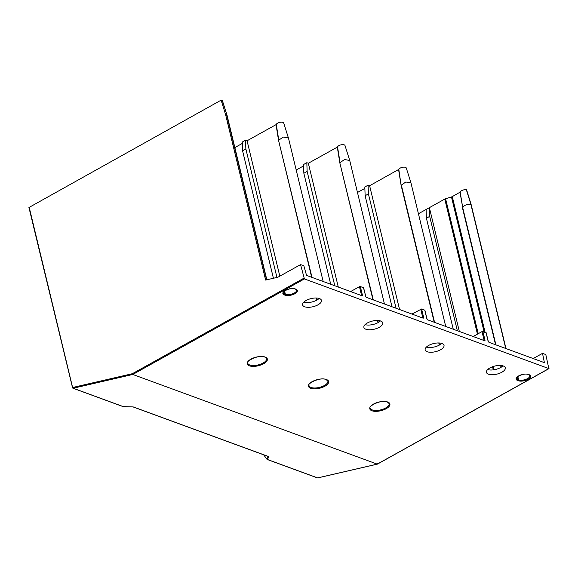 <?xml version="1.0" encoding="UTF-8"?>
<svg xmlns="http://www.w3.org/2000/svg" width="578" height="578" viewBox="0 0 578 578"><rect width="100%" height="100%" fill="white"/><g stroke="black" fill="none" stroke-linecap="round" stroke-linejoin="round"><path stroke-width="0.87" d="M242.312 143.423L234.856 147.571M276.949 277.44L245.86 148.943L245.549 140.223L242.261 142.051L242.572 150.771L273.416 278.264M245.549 140.223L247.066 140.779L276.031 124.653L278.553 140.382L312.004 277.411M288.422 137.998L283.733 123.071A3.88 1.669 166.4 0 0 280.084 122.305A3.88 1.669 166.4 0 0 276.255 124.436L276.031 124.653M266.841 279.795L227.06 115.354L222.335 100.42A4.097 1.763 166.4 0 0 222.118 100.073L221.128 100.146L225.651 114.82L226.612 114.711L266.566 279.853M221.128 100.146L29.037 207.459M453.26 329.222L426.405 218.209L426.094 209.482L418.458 213.73M426.094 209.482L429.382 207.654L459.329 331.447M477.45 334.135L444.778 199.078L429.382 207.654L429.685 216.374L457.35 330.724M444.778 199.078A2.153 0.925 -13.6 0 1 445.168 198.89A2.153 0.925 -13.6 0 1 445.595 198.738L451.461 196.946A2.153 0.925 166.4 0 0 451.895 196.795A2.153 0.925 166.4 0 0 452.278 196.607L460.175 192.113A4.097 1.763 -13.6 0 1 466.316 189.649L466.367 190.104M357.479 192.488L364.87 188.377M399.564 309.526L369.617 185.733L368.099 185.177L364.819 187.005L365.13 195.725L391.985 306.745M369.617 185.733L398.813 169.39A3.88 1.669 -13.6 0 1 402.642 167.259A3.88 1.669 -13.6 0 1 406.291 168.025L410.987 182.886M303.587 165.9L296.203 170.011M334.799 285.77L307.135 171.42L306.824 162.7L303.544 164.528L303.847 173.248L330.71 284.268M306.824 162.7L308.341 163.256L337.306 147.13L339.828 162.859L373.28 299.888M349.712 160.409L345.008 145.548A3.88 1.669 -13.6 0 0 341.36 144.782A3.88 1.669 -13.6 0 0 337.53 146.913L337.306 147.13M427.207 351.727A9.696 4.176 166.4 0 0 438.196 350.86A9.696 4.176 166.4 0 0 444.02 345.333A9.696 4.176 166.4 0 0 441.982 343.498A9.696 4.176 166.4 0 0 430.993 344.365A9.696 4.176 166.4 0 0 425.17 349.892A9.696 4.176 166.4 0 0 427.207 351.727M488.482 374.204A9.696 4.176 166.4 0 0 499.471 373.337A9.696 4.176 166.4 0 0 505.295 367.81A9.696 4.176 166.4 0 0 503.265 365.975A9.696 4.176 166.4 0 0 492.268 366.842A9.696 4.176 166.4 0 0 486.445 372.369A9.696 4.176 166.4 0 0 488.482 374.204M365.932 329.25A9.696 4.176 166.4 0 0 376.921 328.383A9.696 4.176 166.4 0 0 382.744 322.856A9.696 4.176 166.4 0 0 380.707 321.021A9.696 4.176 166.4 0 0 369.718 321.888A9.696 4.176 166.4 0 0 363.894 327.415A9.696 4.176 166.4 0 0 365.932 329.25M304.649 306.774A9.696 4.176 166.4 0 0 315.646 305.906A9.696 4.176 166.4 0 0 321.469 300.379A9.696 4.176 166.4 0 0 319.432 298.544A9.696 4.176 166.4 0 0 308.442 299.411A9.696 4.176 166.4 0 0 302.619 304.938A9.696 4.176 166.4 0 0 304.649 306.774M518.285 380.736L517.621 380.497A0.643 0.491 -69.9 0 0 517.982 379.652L518.639 379.898A0.643 0.491 110.1 0 1 518.285 380.736A7.109 3.063 -13.6 0 0 528.046 379.312A7.109 3.063 -13.6 0 0 529.123 374.703A0.643 0.491 110.1 0 1 528.509 374.479M517.332 376.986L517.982 379.652A6.466 2.782 -13.6 0 1 516.624 378.431C514.666 377.55 524.008 372.593 528.104 374.501A0.643 0.491 -69.9 0 0 528.458 374.457L529.123 374.703M285.033 295.177L284.376 294.939A0.643 0.491 -69.9 0 0 284.73 294.094L285.395 294.339A0.643 0.491 110.1 0 1 285.033 295.177A7.109 3.063 166.4 0 0 294.802 293.754A7.109 3.063 166.4 0 0 295.871 289.144A0.643 0.491 110.1 0 1 295.264 288.921M284.087 291.428L284.73 294.094A6.466 2.782 166.4 0 1 283.379 292.873C281.421 291.991 290.763 287.035 294.852 288.942A0.643 0.491 -69.9 0 0 295.214 288.899L295.871 289.144A6.466 2.782 166.4 0 0 295.828 289.123M29.131 207.04L72.691 387.889A0.643 0.491 -69.9 0 0 73.182 388.235A0.643 0.376 -103 0 1 72.785 387.47L132.326 373.713L132.788 374.465L377.239 464.127L548.84 368.591L304.396 278.921L300.567 264.601L303.862 265.808L306.55 275.403L361.936 295.719L362.478 295.409L361.525 295.575M225.651 114.82L265.627 280.07L277.91 277.216L300.567 264.601M378.019 322.632L377.499 320.487M372.947 299.765L339.828 162.859M338.289 287.049L308.341 163.256M303.811 302.149A9.696 4.176 166.4 0 0 319.128 298.443M365.086 324.626A9.696 4.176 166.4 0 0 380.411 320.92M365.78 296.745L366.466 297.388L423.212 318.196L423.753 317.886L422.8 318.052M426.362 347.103A9.696 4.176 166.4 0 0 441.686 343.397M411.89 314.049L421.608 308.999L424.772 310.162L426.918 319.042L427.742 319.865L484.487 340.68L485.036 340.363L482.883 331.476L486.12 332.928M487.637 369.58A9.696 4.176 166.4 0 0 502.961 365.874M486.047 332.639L488.193 341.519L489.017 342.342L544.404 362.659L542.511 353.353L545.805 354.56L548.84 368.591M316.744 300.155L316.224 298.01M311.672 277.288L278.553 140.382M279.817 276.154L247.066 140.779M363.497 287.685L365.852 296.839L363.627 287.808L360.332 286.522L359.444 286.652L361.604 295.604M484.487 340.68L485.036 340.363L484.147 340.493L481.994 331.606L482.883 331.476M473.165 336.526L481.994 331.606M368.099 185.177L368.41 193.897L396.075 308.247M533.191 358.541L542.511 353.353M426.405 218.209L429.685 216.374M377.81 320.501L378.287 322.481M422.879 318.081L420.719 309.129M349.704 160.474L344.553 159.528L340.074 162.606L337.53 146.913M434.23 322.242L401.103 185.336L398.582 169.607M401.103 185.336L398.813 169.39M434.562 322.365L401.349 185.083L405.828 182.005L410.958 182.886L445.725 326.462M368.41 193.897L365.13 195.725M460.016 192.293L462.747 207.798C463.7 205.457 466.41 204.294 470.875 204.309L505.75 348.476M460.175 192.113L462.747 207.798L495.91 344.864M500.895 365.491L501.299 367.16M470.889 204.771L470.875 204.309L470.889 204.771M466.316 189.649L470.875 204.309M317.221 477.753A0.643 0.491 -69.9 0 0 317.633 477.905A0.643 0.376 77 0 0 317.756 477.919M377.362 464.141L317.77 477.912A0.643 0.376 77 0 0 317.893 477.84M377.564 463.672L377.239 464.127L377.564 463.672L377.239 464.127L317.633 477.905L267.498 459.51A0.643 0.491 110.1 0 1 267.079 459.351M133.027 406.912L268.748 456.678A0.643 0.614 -156.2 0 1 268.271 456.468L267.022 459.3A0.643 0.614 23.8 0 0 267.498 459.51L268.748 456.678M268.271 456.418L133.012 406.854M122.912 406.479A0.643 0.491 -69.9 0 0 123.316 406.623L123.273 406.63M227.031 115.289L222.118 100.073M266.971 459.228L263.597 454.72M501.039 367.319L500.591 365.462M495.577 344.748L462.508 208.058M316.534 298.024L317.011 300.004M288.408 137.932L283.278 137.051L278.791 140.129L276.255 124.436M350.608 291.572L359.444 286.652M245.86 148.943L242.572 150.771M307.135 171.42L303.847 173.248M247.731 363.15A9.696 4.176 166.4 0 0 249.761 364.985A9.696 4.176 166.4 0 0 260.757 364.118A9.696 4.176 166.4 0 0 266.574 358.591L264.811 357.088C258.684 354.061 244.79 361.842 247.731 363.15M265.172 357.045A10.339 4.451 166.4 0 0 250.968 359.119A10.339 4.451 166.4 0 0 249.407 365.823A10.339 4.451 166.4 0 0 263.611 363.757A10.339 4.451 166.4 0 0 265.172 357.045M326.447 379.522A10.339 4.451 166.4 0 0 312.243 381.596A10.339 4.451 166.4 0 0 310.682 388.3A10.339 4.451 -13.6 0 0 324.894 386.234A10.339 4.451 -13.6 0 0 326.447 379.522M517.621 380.497A7.109 3.063 -13.6 0 1 518.69 375.881A7.109 3.063 -13.6 0 1 528.458 374.457M371.957 410.777A10.339 4.451 -13.6 0 1 373.518 404.073A10.339 4.451 -13.6 0 1 387.722 402.006A10.339 4.451 -13.6 0 1 386.169 408.711A10.339 4.451 -13.6 0 1 371.957 410.777M295.214 288.899A7.109 3.063 166.4 0 0 285.445 290.322A7.109 3.063 166.4 0 0 284.376 294.939M133.077 406.912L123.316 406.623L73.182 388.235L132.788 374.465L304.396 278.921M327.849 381.068A9.696 4.176 -13.6 0 1 322.033 386.595A9.696 4.176 -13.6 0 1 311.036 387.462A9.696 4.176 166.4 0 1 309.006 385.627C305.972 384.457 319.851 376.502 326.086 379.565L327.849 381.068M284.586 291.001L285.395 294.339A6.466 2.782 166.4 0 0 292.721 293.761A6.466 2.782 166.4 0 0 296.601 290.077L295.517 289.181M421.608 308.999L423.753 317.886M360.332 286.522L362.478 295.409M439.085 342.978L439.562 344.958M438.774 342.964L439.294 345.109M544.1 362.543L544.664 362.233M528.762 374.739L529.845 375.635A6.466 2.782 -13.6 0 1 525.966 379.32A6.466 2.782 -13.6 0 1 518.639 379.898L517.83 376.56M132.326 373.713L303.862 278.213M494.161 369.739L493.366 366.459M485.101 332.292L452.278 196.607M493.294 369.862L492.535 366.741M484.118 331.931L451.461 196.946M478.244 333.694L445.595 198.738M389.131 403.545A9.696 4.176 -13.6 0 1 383.308 409.072A9.696 4.176 -13.6 0 1 372.319 409.939A9.696 4.176 -13.6 0 1 370.281 408.104C367.341 406.796 381.242 399.015 387.361 402.042L389.131 403.545M484.682 340.695L484.068 340.912M486.185 332.762L488.331 341.641M384.449 303.985L349.726 160.467M424.909 310.285L427.055 319.164M471.121 204.468L505.981 348.563M466.598 189.779L471.113 204.446M267.267 459.503L317.401 477.89A0.643 0.643 0 0 0 317.69 477.927M133.504 406.999L268.351 456.461M123.092 406.616L72.958 388.221A0.643 0.643 0 0 1 72.582 387.867M72.553 387.766L28.9 207.336M123.295 406.652L133.048 406.941M266.978 459.279L263.546 454.698M377.434 464.112L549.021 368.591M288.451 137.99L323.174 281.508"/></g></svg>
